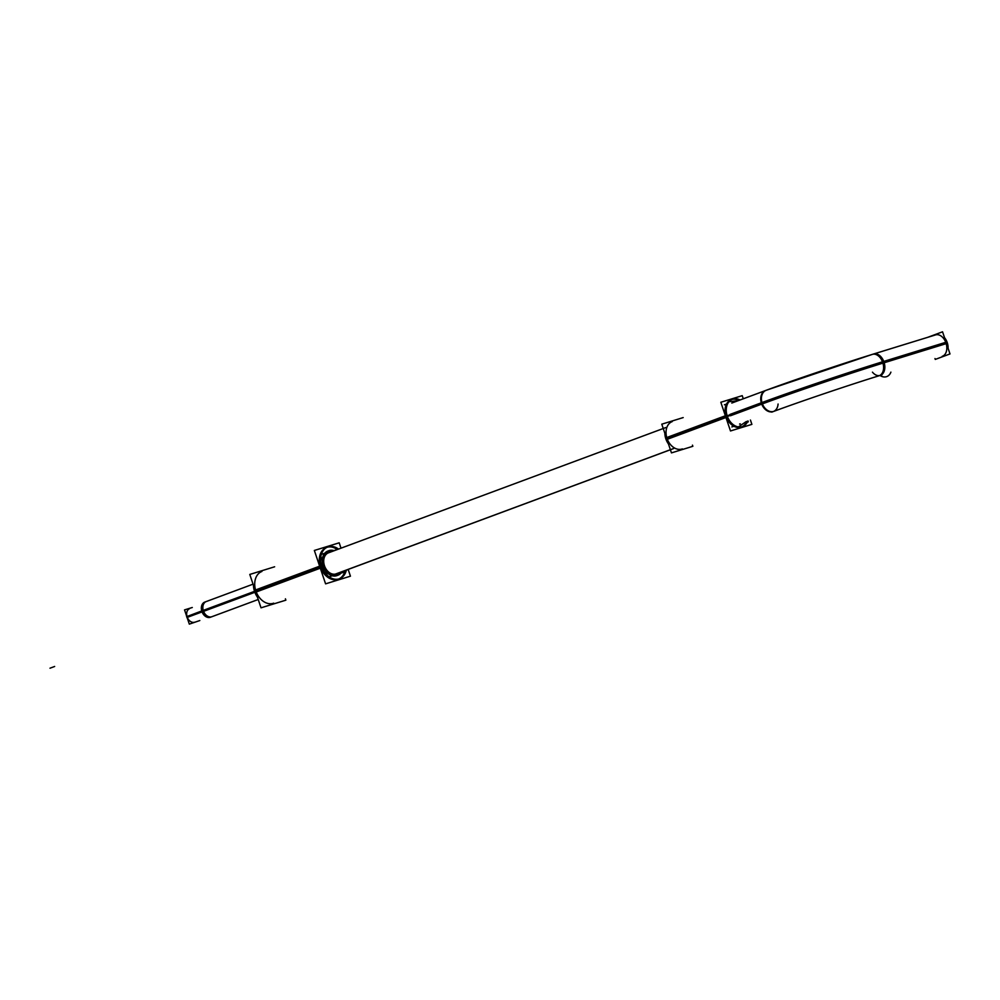 <?xml version="1.0" encoding="UTF-8"?>
<svg xmlns="http://www.w3.org/2000/svg" width="1000" height="1000" viewBox="0 0 1000 1000"><rect width="100%" height="100%" fill="white"/><g stroke="black" fill="none" stroke-linecap="round" stroke-linejoin="round"><path stroke-width="1.5" d="M328.825 552.712A11.213 8.275 -110.4 0 0 324.475 565.763A11.213 8.275 -110.4 0 0 335.962 573.95L670.387 449.75L336.3 573.837A11.213 8.275 -110.4 0 1 335.962 573.95A11.213 8.275 -110.4 0 1 324.55 565.988A11.213 8.275 -110.4 0 1 328.488 552.825L663.238 428.512M194.237 622.312L194.575 622.212A7.225 5.337 69.6 0 1 187.138 616.95A7.225 5.337 -110.4 0 1 189.55 608.675L189.225 608.812M205.775 601.725A8.088 5.975 -110.4 0 0 203.075 610.988A8.088 5.975 69.6 0 0 211.4 616.888M211.562 616.825A8.088 5.975 69.6 0 0 211.6 616.812L258.225 599.5L211.575 616.825M205.938 601.663A8.088 5.975 -110.4 0 1 205.975 601.65L253.062 584.163L205.938 601.663M272.425 603.638L273.712 603.162A16.912 12.488 69.6 0 1 255.875 590.988A16.912 12.488 -110.4 0 1 261.938 571.45L260.65 571.925M326.5 547.475A16.912 12.488 -110.4 0 0 320.45 567.013A16.912 12.488 69.6 0 0 338.288 579.188M338.925 578.925A16.912 12.488 69.6 0 0 345.062 570.575A16.912 12.488 69.6 0 1 333.475 579.663A16.912 12.488 69.6 0 1 320.45 567.013A16.912 12.488 -110.4 0 1 322.925 549.837A16.912 12.488 -110.4 0 1 337.262 549.562A16.912 12.488 -110.4 0 0 327.163 547.263M336.95 575.6A13.088 9.663 -110.4 0 1 323.15 566.175A13.088 9.663 -110.4 0 1 327.837 551.062M729 401.675L738.275 400.65M746.075 421.662L738.388 426.938M732.45 402.812L765.512 390.538C792.125 380.6 843.75 363.15 873.612 354L935.612 334.9A11.213 7.55 72.9 0 1 945.987 342.975A11.213 7.55 72.9 0 1 942.212 356.312L943.45 355.938M725.662 416.637L667.025 438.413A14.575 10.762 69.6 0 0 682.387 448.9L681.213 449.338M667.025 438.413A14.575 10.762 -110.4 0 1 672.25 421.575L671.062 422.025M741.425 426.975A14.575 10.762 69.6 0 1 726.062 416.488A14.575 10.762 -110.4 0 1 731.275 399.663M731.875 399.462A14.575 10.762 -110.4 0 1 738.9 400.412A14.575 10.762 -110.4 0 0 727.625 402.35A14.575 10.762 -110.4 0 0 726.062 416.488A14.575 10.762 69.6 0 0 736.425 427.212A14.575 10.762 69.6 0 0 746.7 421.425A14.575 10.762 69.6 0 1 742 426.725M673.525 448.537L332.562 575.15M665.788 427.562L324.85 554.175M337.05 549.65L320.213 554.663M344.2 570.9L344.575 572L329.05 576.775M320.838 556.5L327.125 575.175M192.288 607.5L184.537 609.888L189.325 624.125L199.838 620.538M202.925 610.5L186.688 616.638A7.2 5.325 69.6 0 0 187.438 618.488M254.55 591.337L203.25 610.388A8.113 5.987 69.6 0 0 211.737 616.775A8.113 5.987 69.6 0 0 212.3 616.55M206.675 601.388A8.113 5.987 69.6 0 0 206.1 601.587A8.113 5.987 69.6 0 0 203.575 611.35L254.887 592.288M203.25 611.462L186.975 617.487A7.2 5.325 69.6 0 1 186.45 615.562M205.875 601.688L204.788 602.087A8.088 5.975 69.6 0 0 202.075 611.9M201.75 610.938A8.088 5.975 69.6 0 0 210.425 617.25L211.5 616.85M274.637 566.788L249.788 574.438L261.025 607.825L285.863 600.175L285.413 598.812M346.362 570.1A16.912 12.488 69.6 0 1 339.575 578.7A16.912 12.488 69.6 0 1 321.425 565.513L254.275 590.45A16.912 12.488 69.6 0 0 257.413 597.1M338.55 549.087A16.912 12.488 69.6 0 0 327.8 546.987A16.912 12.488 69.6 0 0 322.1 567.525L254.95 592.463A16.912 12.488 69.6 0 1 253.438 585.312M341 548.175L339.2 542.812L314.35 550.462L325.588 583.85L350.438 576.188L348.162 569.425M334.212 550.7A13.088 9.663 69.6 0 0 328.875 550.675A13.088 9.663 69.6 0 0 324.475 566.562M323.95 565A13.088 9.663 69.6 0 0 337.987 575.212A13.088 9.663 69.6 0 0 342.013 571.712M730.65 415.275L726.25 416.863M730.462 414.688L725.987 416.1M731.85 426.912L734.613 426.062M745.537 422.7L748.312 421.85L748 420.938M724.4 404.787L727.163 403.938M738.088 400.562L740.425 399.85M730.45 415.763L762.4 403.888A11.213 8.275 -110.4 0 1 766.175 390.288A11.213 8.275 -110.4 0 1 766.237 390.262M730 414.425L761.95 402.562A11.213 8.275 -110.4 0 0 773.975 411.3M878.962 375.8A11.213 7.55 -107.1 0 0 882.513 361.8A91.5 2.587 161.4 0 0 759.5 403.475M944.525 337.675A11.213 7.55 -107.1 0 1 947.438 343.263L882.962 363.125A91.5 2.587 161.4 0 0 759.95 404.8M882.962 363.125A11.213 7.55 -107.1 0 0 872.362 354.375A11.213 7.55 -107.1 0 0 872.275 354.412M882.513 361.8L947 341.925A11.213 7.55 -107.1 0 1 948.075 348.2M934.975 358.55L935.263 359.412L950 353.938L942.55 331.8L927.825 337.287M683.188 417.587L661.787 424.175L671.45 452.887L692.85 446.3L692.463 445.15M740.075 399.975A14.575 10.762 69.6 0 0 732.463 399.225A14.575 10.762 69.6 0 0 727.55 416.912L666.162 439.712A14.575 10.762 69.6 0 1 664.85 433.3M747.875 420.988A14.575 10.762 69.6 0 1 742.6 426.538A14.575 10.762 69.6 0 1 726.975 415.175L665.575 437.975A14.575 10.762 69.6 0 0 668.425 443.913M743.275 398.787L742.225 395.662L720.825 402.262L730.487 430.962L751.888 424.375L750.425 420.05M673.575 448.575L332.638 575.188L673.587 448.575M187.138 616.95L201.9 611.425M203.4 610.875L254.713 591.812M255.875 590.988L319.975 567.188M340.975 572.1A13.088 9.663 -110.4 0 1 331.7 575.6A13.088 9.663 -110.4 0 1 323.15 566.175A13.088 9.663 -110.4 0 1 333.175 551.087M54.65 666.475L50 668.2L54.65 666.475M727.262 416.087L761.5 403.475A11.213 8.275 69.6 0 0 770.9 411.925A11.213 8.275 69.6 0 0 778.075 404.025M765.512 390.538A11.213 8.275 69.6 0 0 761.5 403.475A91.525 2.587 -18.6 0 1 882.75 362.463M873.612 354A11.213 7.55 72.9 0 1 883.988 362.075A11.213 7.55 72.9 0 1 882.138 374.325A11.213 7.55 72.9 0 1 872.45 372.163M761.5 403.475A11.213 8.275 69.6 0 0 773.312 411.55C799.388 401.812 850.85 384.412 880.212 375.412A11.213 7.55 72.9 0 0 883.988 362.075L945.987 342.975M880.025 375.475A11.213 8.275 69.6 0 0 890.9 372.125M740.25 423.825L739.587 424.062M731.787 403.05L766.175 390.288M881.95 374.888C852.325 383.9 797.85 402.312 771.762 412.125M872.45 354.35L766.125 390.3M872.362 354.375L936.85 334.513"/></g></svg>
